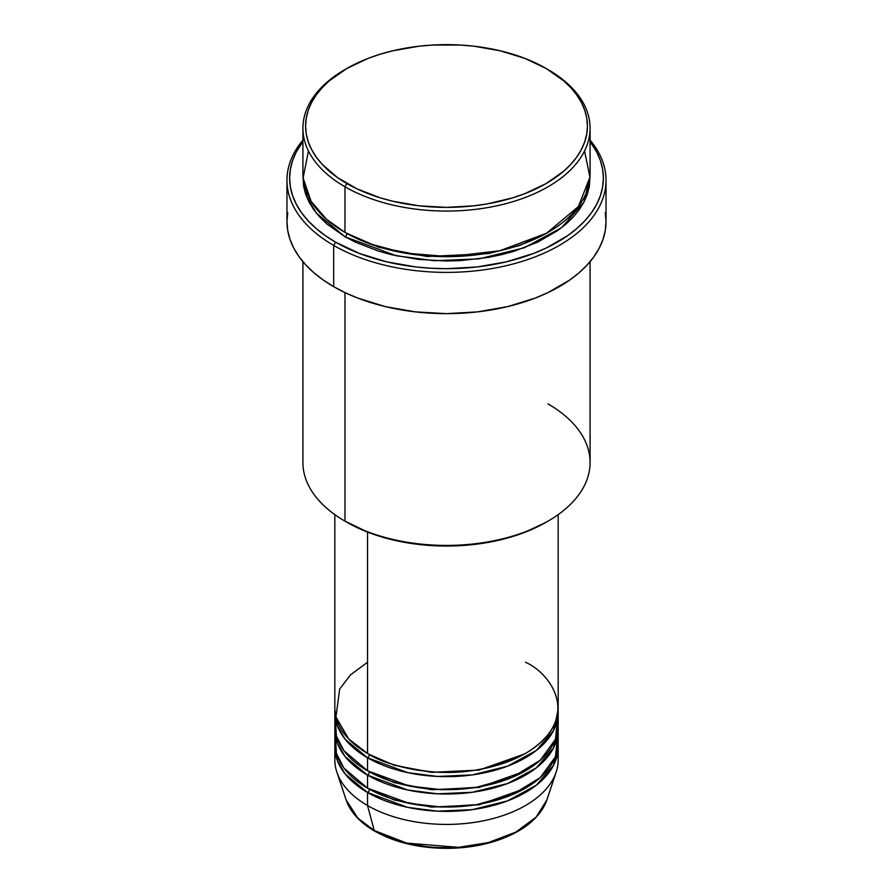 <?xml version="1.0" encoding="UTF-8"?>
<svg xmlns="http://www.w3.org/2000/svg" width="893" height="893" viewBox="0 0 893 893"><rect width="100%" height="100%" fill="white"/><g stroke="black" fill="none" stroke-linecap="round" stroke-linejoin="round"><path stroke-width="1.34" d="M557.6 753.435A111.67 64.475 180 0 1 556.149 772.155L546.873 799.916L536.168 817.073L515.819 832.109L488.415 842.557L458.522 847.345L406.706 843.092L374.212 830.468A2.657 1.54 120 0 0 374.703 831.16A2.657 1.54 -60 0 1 374.212 830.468A102.226 59.016 0 0 0 476.46 845.158A102.226 59.016 0 0 0 546.873 799.916C539.964 818.301 522.863 832.008 495.57 841.039C479.586 846.095 462.496 848.529 444.323 848.35C417.377 847.814 394.17 842.088 374.703 831.16C359.946 822.576 350.413 812.161 346.127 799.916A102.226 59.016 0 0 0 374.212 830.468L367.536 805.531L374.212 830.468L357.847 818.111L346.127 799.916L336.851 772.155A111.67 64.475 180 0 1 335.4 753.435M367.536 662.249L350.525 674.874L339.664 689.072L335.947 716.956L348.583 738.846L367.536 753.435A111.67 64.475 0 0 0 489.241 767.411A111.67 64.475 0 0 0 558.17 707.836L558.17 514.625M368.485 753.971L369.412 754.518A2.657 1.54 -60 0 1 367.536 757.766L345.111 739.203L337.375 725.875L334.886 710.013A111.67 64.475 180 0 0 334.83 712.179L334.83 725.205A111.67 64.475 0 0 0 367.536 770.793A111.67 64.475 0 0 0 489.241 784.78A111.67 64.475 0 0 0 558.17 725.205L558.17 712.179A111.67 64.475 180 0 1 489.241 771.753A111.67 64.475 180 0 1 367.536 757.766L367.536 770.793L367.536 757.766A111.67 64.475 180 0 1 334.83 712.179M335.4 718.698L336.415 736.055L343.917 750.689L367.536 770.793L409.173 785.974L440.338 789.579L476.482 787.313L512.225 777.334L540.276 760.211L555.479 739.281L557.6 718.698M368.485 771.34L369.412 771.887A2.657 1.54 -60 0 1 367.536 775.135L345.111 756.572L337.375 743.244L334.886 727.382A111.67 64.475 180 0 0 334.83 729.548L334.83 742.574A111.67 64.475 0 0 0 367.536 788.162A111.67 64.475 0 0 0 489.241 802.137A111.67 64.475 0 0 0 558.17 742.574L558.17 729.548A111.67 64.475 180 0 1 489.241 789.122A111.67 64.475 180 0 1 367.536 775.135L367.536 788.162L367.536 775.135A111.67 64.475 180 0 1 334.83 729.548M335.4 736.066L336.415 753.424L343.917 768.058L367.536 788.162L409.173 803.343L440.338 806.948L476.482 804.682L512.225 794.703L540.276 777.58L555.479 756.65L557.6 736.066M368.485 788.709L369.412 789.256A2.657 1.54 -60 0 1 367.536 792.504L345.111 773.941L337.375 760.613L334.886 744.751A111.67 64.475 180 0 0 334.83 746.916L334.83 759.943A111.67 64.475 0 0 0 367.536 805.531A111.67 64.475 0 0 0 489.241 819.506A111.67 64.475 0 0 0 558.17 759.943L558.17 746.916A111.67 64.475 180 0 1 489.241 806.479A111.67 64.475 180 0 1 367.536 792.504L367.536 805.531L367.536 792.504A111.67 64.475 180 0 1 334.83 746.916M308.453 150.973L303.107 177.975L311.054 201.282L326.548 219.332L344.977 232.392L344.977 186.793L346.852 183.545A140.927 81.363 180 0 1 346.852 68.482A140.927 81.363 180 0 1 546.148 68.482L524.794 58.358L500.426 50.845L473.993 46.213L460.308 45.041L432.692 45.041L419.007 46.213L392.574 50.845L380.072 54.261L368.206 58.358L346.852 68.482L329.327 80.805L322.217 87.659L316.301 94.87L311.646 102.394L308.286 110.14L306.254 118.032L305.573 126.013L306.254 133.983L308.286 141.887L311.646 149.633L316.301 157.146L322.217 164.368L337.565 177.629L357.1 188.903L380.072 197.766L392.574 201.182L419.007 205.803L446.5 207.377L473.993 205.803L487.411 203.872L512.928 197.766L524.794 193.658L546.148 183.545L563.673 171.21L570.783 164.368L576.699 157.146L581.354 149.633L584.714 141.887L586.746 133.983L587.427 126.013L586.746 118.032L584.714 110.14L581.354 102.394L576.699 94.87L570.783 87.659L563.673 80.805L546.148 68.482A140.927 81.363 180 0 1 546.148 183.545A140.927 81.363 180 0 1 346.852 183.545L344.977 186.793A143.583 82.893 0 0 0 548.023 186.793A143.583 82.893 0 0 0 548.034 69.565A143.583 82.893 0 0 0 548.023 69.565A143.583 82.893 180 0 1 590.083 128.179A143.583 82.893 180 0 1 501.442 204.765A143.583 82.893 180 0 1 344.977 186.793L344.977 232.392A143.583 82.893 0 0 0 501.442 250.364A143.583 82.893 0 0 0 590.083 173.778L590.083 128.179M548.023 403.904A143.583 82.893 180 0 1 548.034 521.132A143.583 82.893 180 0 1 344.977 521.132L346.852 522.215A140.927 81.363 0 0 0 546.148 522.215L524.794 532.34L500.426 539.852L473.993 544.484L446.5 546.047L419.007 544.484L392.574 539.852L368.206 532.34L344.977 521.132A143.583 82.893 0 0 0 501.442 539.104A143.583 82.893 0 0 0 590.083 462.518L590.083 261.682M333.692 245.419A159.534 92.102 0 0 0 538.959 255.342A159.534 92.102 0 0 0 590.083 140.134A159.534 92.102 180 0 1 606.034 180.286A159.534 92.102 180 0 1 507.548 265.377A159.534 92.102 180 0 1 333.692 245.419L333.692 286.664A159.534 92.102 0 0 0 507.548 306.634A159.534 92.102 0 0 0 606.034 221.531L605.264 230.561L602.965 239.503L599.17 248.276L593.89 256.782L587.192 264.953L579.144 272.711L569.823 279.967L547.71 292.737L535.13 298.117L507.548 306.634L477.621 311.869L446.5 313.644L415.379 311.869L385.452 306.634L357.87 298.117L345.29 292.737L333.692 286.664L333.692 245.419A159.534 92.102 180 0 1 286.966 180.286A159.534 92.102 180 0 1 302.917 140.134A159.534 92.102 0 0 0 333.692 245.419L335.567 242.159L333.692 245.419M590.083 141.63A156.878 90.573 180 0 1 535.086 252.864A156.878 90.573 180 0 1 335.567 242.159L359.343 253.422L386.468 261.794L415.892 266.951L431.118 268.246L446.5 268.681L477.108 266.951L506.532 261.794L533.657 253.422L546.025 248.131L567.769 235.573L576.934 228.429L584.848 220.805L591.434 212.78L596.624 204.408L600.364 195.779L602.619 186.994L603.378 178.12L602.619 169.235L600.364 160.45L596.624 151.821L590.083 141.63M346.852 233.475A2.657 1.54 -60 0 1 344.977 236.734L316.312 213.07L306.355 196.136L302.973 175.943L303.609 186.235L305.674 194.283L309.101 202.175L313.845 209.833L319.873 217.189L327.117 224.165L344.977 236.734A2.657 1.54 120 0 0 346.852 233.475L378.922 247.339L427.1 256.525L488.426 253.623L519.536 245.53L547.085 232.928L519.536 245.53L488.426 253.623L427.1 256.525L378.922 247.339L345.915 232.928M369.412 754.518L394.271 765.256L431.609 772.356L479.139 770.067L524.515 753.971L479.139 770.067L431.609 772.356L394.271 765.256L369.412 754.518A2.657 1.54 120 0 1 367.536 757.766L407.654 772.624L437.514 776.452L472.386 774.901L507.581 766.161L536.436 750.399L553.627 730.396L558.114 710.013A111.67 64.475 180 0 1 558.17 712.179M367.536 532.072L367.536 753.435L367.536 532.072M344.977 292.58L344.977 521.132L344.977 292.58M556.149 772.155A111.67 64.475 180 0 1 479.228 821.593A111.67 64.475 180 0 1 367.536 805.531A111.67 64.475 180 0 1 336.851 772.155M369.412 789.256L394.271 799.994L431.609 807.093L479.139 804.805L524.515 788.709L479.139 804.805L431.609 807.093L394.271 799.994L369.412 789.256A2.657 1.54 120 0 1 367.536 792.504L407.654 807.361L437.514 811.179L472.386 809.638L507.581 800.887L536.436 785.137L553.627 765.134L558.114 744.751A111.67 64.475 180 0 1 558.17 746.916M369.412 771.887L394.271 782.625L431.609 789.725L479.139 787.436L524.515 771.34L479.139 787.436L431.609 789.725L394.271 782.625L369.412 771.887A2.657 1.54 120 0 1 367.536 775.135L407.654 789.992L437.514 793.81L472.386 792.27L507.581 783.529L536.436 767.768L553.627 747.765L558.114 727.382A111.67 64.475 180 0 1 558.17 729.548M407.297 843.238L427.055 846.765L436.733 847.602L456.267 847.602M465.945 846.765L484.642 843.494M346.852 68.482L344.966 69.565A143.583 82.893 0 0 0 344.977 186.793A143.583 82.893 180 0 1 302.917 128.179A143.583 82.893 180 0 1 345.915 69.029M302.917 128.179L302.917 173.778A143.583 82.893 0 0 0 344.977 232.392L369.523 243.744L404.116 252.976L448.945 256.659L499.712 250.766L546.572 233.218L578.351 206.596L589.96 177.227L584.547 150.973M302.917 141.63L296.376 151.821L292.636 160.45L290.381 169.235L289.622 178.12L290.381 186.994L292.636 195.779L296.376 204.408L301.566 212.78L308.152 220.805L316.066 228.429L325.231 235.573L335.567 242.159A156.878 90.573 180 0 1 302.917 141.63M590.027 175.943L589.391 186.235L587.326 194.283L583.899 202.175L579.155 209.833L573.127 217.189L565.883 224.165L557.489 230.707L537.586 242.193L514.178 251.223L501.442 254.706L488.181 257.441L460.576 260.611L446.5 261.013L418.493 259.416L391.558 254.706L378.822 251.223L355.414 242.193L344.977 236.734L396.336 255.789L434.556 260.723L479.206 258.836L524.37 247.763L561.563 227.704L583.933 202.108L590.027 175.943M286.966 180.286L286.966 221.531A159.534 92.102 0 0 0 333.692 286.664L323.177 279.967L313.856 272.711L305.808 264.953L299.11 256.782L293.83 248.276L290.035 239.503L287.736 230.561L286.966 221.531L287.736 212.512M605.264 212.512L606.034 221.531L606.034 180.286M302.917 261.682L302.917 462.518A143.583 82.893 0 0 0 344.977 521.132A143.583 82.893 180 0 1 344.966 521.132M334.83 514.625L334.83 707.836A111.67 64.475 0 0 0 367.536 753.435C380.206 761.963 401.258 768.036 430.705 771.664C463.59 774.811 495.168 768.739 525.464 753.435C582.839 719.066 551.74 673.757 525.464 662.249M548.034 521.132L546.148 522.215M311.155 201.45L310.005 203.838"/></g></svg>
